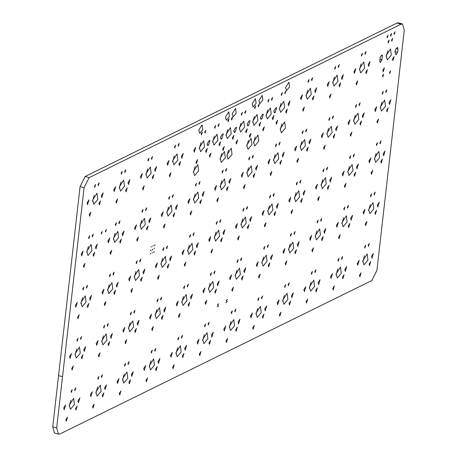 <?xml version="1.0" encoding="UTF-8"?>
<svg xmlns="http://www.w3.org/2000/svg" width="457" height="457" viewBox="0 0 457 457"><rect width="100%" height="100%" fill="white"/><g stroke="black" fill="none" stroke-linecap="round" stroke-linejoin="round"><path stroke-width="0.69" d="M80.084 186.542L85.168 176.476L89.144 177.63L401.04 24.198L402.503 24.004L404.296 30.156L376.916 270.458L371.832 280.524L59.941 433.956L58.473 434.15L54.497 432.996L52.704 426.844L80.084 186.542L84.059 187.69L56.685 427.998L58.473 434.15M402.503 24.004L398.527 22.85L397.059 23.044L401.04 24.198M85.168 176.476L397.059 23.044M92.537 201.177L94.279 195.168M119.226 188.05L120.968 182.04M145.909 174.922L147.651 168.913M172.597 161.795L174.34 155.786M199.281 148.668L201.023 142.658M212.625 142.104L214.367 136.095M225.969 135.535L227.712 129.531M239.314 128.971L241.05 122.967M193.374 172.546L195.11 166.537M220.057 159.413L221.799 153.409M226.821 156.088L228.557 150.085M86.699 252.441L88.441 246.437M113.382 239.314L115.124 233.304M140.071 226.186L141.813 220.177M166.754 213.059L168.496 207.05M193.442 199.932L195.185 193.922M220.125 186.804L221.868 180.795M252.652 122.407L254.395 116.404M265.997 115.844L267.739 109.84M279.341 109.28L281.084 103.276M306.03 96.153L307.767 90.143M246.746 146.286L248.482 140.282M253.504 142.961L255.246 136.951M280.192 129.834L281.929 123.824M332.713 83.025L334.455 77.016M359.402 69.898L361.139 63.889M386.085 56.771L387.827 50.761M246.814 173.677L248.557 167.668M273.503 160.544L275.24 154.54M300.186 147.417L301.928 141.413M326.875 134.289L328.612 128.286M353.558 121.162L355.3 115.153M380.247 108.035L381.983 102.025M80.855 303.705L82.597 297.701M107.544 290.578L109.286 284.574M134.227 277.45L135.969 271.447M75.017 354.975L76.759 348.965M101.7 341.847L103.442 335.838M128.388 328.714L130.131 322.711M160.915 264.323L162.658 258.314M187.599 251.196L189.341 245.186M214.287 238.068L216.03 232.059M155.072 315.587L156.814 309.583M181.76 302.46L183.503 296.45M208.443 289.332L210.186 283.323M69.173 406.239L70.915 400.229M95.861 393.111L97.604 387.102M122.545 379.984L124.287 373.975M149.233 366.851L150.976 360.847M175.916 353.724L177.659 347.72M202.605 340.596L204.348 334.593M240.976 224.941L242.713 218.932M267.659 211.814L269.402 205.804M294.348 198.686L296.085 192.677M235.132 276.205L236.875 270.196M261.821 263.078L263.558 257.068M288.504 249.95L290.246 243.941M321.031 185.553L322.773 179.55M347.72 172.426L349.456 166.422M374.403 159.299L376.145 153.289M315.193 236.823L316.93 230.814M341.876 223.69L343.618 217.686M368.565 210.563L370.301 204.559M229.294 327.469L231.031 321.46M255.977 314.342L257.719 308.332M282.666 301.214L284.403 295.205M309.349 288.087L311.091 282.078M336.038 274.96L337.774 268.95M362.721 261.832L364.463 255.823M89.144 177.63L84.059 187.69M94.445 186.313L94.759 187.387L95.593 184.519L94.445 186.313M98.004 184.565L98.318 185.639L99.152 182.771L98.004 184.565M121.134 173.186L121.448 174.26L122.276 171.392L121.134 173.186M124.692 171.432L125.007 172.512L125.835 169.644L124.692 171.432M87.053 202.851L87.584 204.662L88.978 199.84L87.053 202.851M92.605 200.126L93.805 204.245L97.769 199.441L96.993 193.254L92.605 200.126M101.288 195.853L101.814 197.658L103.213 192.837L101.288 195.853M98.923 203.468L99.369 204.987L100.546 200.931L98.923 203.468M113.742 189.724L114.267 191.534L115.667 186.713L113.742 189.724M119.288 186.999L120.494 191.117L124.458 186.307L123.676 180.127L119.288 186.999M147.822 160.059L148.131 161.132L148.965 158.265L147.822 160.059M151.376 158.305L151.69 159.379L152.524 156.517L151.376 158.305M127.971 182.726L128.503 184.531L129.897 179.71L127.971 182.726M125.612 190.34L126.058 191.86L127.229 187.804L125.612 190.34M140.43 176.596L140.956 178.407L142.35 173.58L140.43 176.596M145.977 173.866L147.177 177.99L151.147 173.18L150.364 166.999L145.977 173.866M152.301 177.207L152.741 178.727L153.918 174.677L152.301 177.207M154.66 169.598L155.186 171.404L156.585 166.582L154.66 169.598M89.252 214.676L89.692 216.195L90.869 212.145L89.252 214.676M115.941 201.548L116.381 203.068L117.558 199.018L115.941 201.548M88.607 237.577L88.921 238.651L89.749 235.783L88.607 237.577M92.165 235.829L92.48 236.903L93.308 234.035L92.165 235.829M115.295 224.45L115.604 225.524L116.438 222.656L115.295 224.45M118.849 222.702L119.163 223.776L119.997 220.908L118.849 222.702M142.624 188.421L143.07 189.941L144.241 185.89L142.624 188.421M141.978 211.323L142.293 212.396L143.121 209.529L141.978 211.323M145.537 209.569L145.852 210.648L146.68 207.781L145.537 209.569M174.505 146.931L174.82 148.005L175.648 145.137L174.505 146.931M178.064 145.177L178.379 146.251L179.207 143.389L178.064 145.177M198.766 130.154L199.686 133.307L202.719 129.628L202.12 124.904L198.766 130.154M201.194 133.798L201.503 134.878L202.337 132.01L201.194 133.798M167.113 163.469L167.639 165.28L169.039 160.453L167.113 163.469M172.66 160.738L173.866 164.863L177.83 160.053L177.048 153.872L172.66 160.738M181.349 156.465L181.875 158.276L183.268 153.455L181.349 156.465M178.984 164.08L179.43 165.6L180.601 161.55L178.984 164.08M193.802 150.342L194.328 152.152L195.722 147.325L193.802 150.342M199.349 147.611L200.549 151.735L204.519 146.925L203.736 140.745L199.349 147.611M204.747 132.05L205.062 133.124L205.896 130.256L204.747 132.05M214.533 127.235L214.847 128.314L215.681 125.447L214.533 127.235M218.092 125.486L218.406 126.56L219.234 123.693L218.092 125.486M225.455 117.026L226.375 120.174L229.403 116.501L228.808 111.776L225.455 117.026M232.213 113.702L233.133 116.849L236.166 113.176L235.566 108.452L232.213 113.702M227.877 120.671L228.192 121.751L229.02 118.883L227.877 120.671M231.436 118.923L231.75 119.997L232.579 117.129L231.436 118.923M241.222 114.107L241.536 115.181L242.364 112.319L241.222 114.107M207.141 143.778L207.672 145.589L208.563 145.149L209.957 140.328L209.066 140.762L207.141 143.778M205.673 150.953L206.113 152.472L207.289 148.422L205.673 150.953M212.694 141.047L213.893 145.172L217.858 140.362L217.075 134.175L212.694 141.047M220.485 137.214L221.011 139.025L221.908 138.585L223.302 133.764L222.405 134.198L220.485 137.214M219.012 144.389L219.457 145.909L220.628 141.859L219.012 144.389M226.032 134.484L227.238 138.608L231.202 133.798L230.419 127.612L226.032 134.484M235.749 127.634L233.83 130.651L234.355 132.456L235.252 132.022L236.64 127.195L235.749 127.634M239.377 127.92L240.576 132.044L244.546 127.235L243.764 121.048L239.377 127.92M232.356 137.825L232.802 139.345L233.973 135.295L232.356 137.825M169.313 175.294L169.753 176.813L170.929 172.763L169.313 175.294M195.996 162.166L196.441 163.686L197.613 159.636L195.996 162.166M193.437 171.489L194.636 175.614L198.606 170.804L197.824 164.617L193.437 171.489M168.667 198.195L168.976 199.269L169.81 196.401L168.667 198.195M172.22 196.441L172.535 197.521L173.369 194.653L172.22 196.441M195.35 185.068L195.665 186.142L196.493 183.274L195.35 185.068M209.34 155.603L209.78 157.122L210.957 153.066L209.34 155.603M222.685 149.039L223.125 150.559L224.301 146.503L222.685 149.039M236.023 142.475L236.469 143.995L237.64 139.939L236.023 142.475M220.125 158.362L221.325 162.486L225.29 157.676L224.507 151.49L220.125 158.362M226.883 155.037L228.083 159.156L232.053 154.352L231.271 148.165L226.883 155.037M198.909 183.314L199.223 184.388L200.052 181.526L198.909 183.314M222.039 171.941L222.348 173.014L223.182 170.147L222.039 171.941M225.598 170.187L225.907 171.261L226.741 168.393L225.598 170.187M101.197 233.121L101.465 234.053L102.185 231.573L101.197 233.121M81.215 254.121L81.74 255.926L83.14 251.104L81.215 254.121M86.761 251.39L87.967 255.509L91.931 250.704L91.149 244.518L86.761 251.39M95.444 247.117L95.976 248.928L97.37 244.101L95.444 247.117M105.396 231.053L105.67 231.985L106.384 229.505L105.396 231.053M107.903 240.993L108.429 242.798L109.823 237.977L107.903 240.993M113.45 238.263L114.65 242.381L118.62 237.577L117.837 231.391L113.45 238.263M93.085 254.732L93.525 256.251L94.702 252.201L93.085 254.732M83.414 265.94L83.854 267.459L85.031 263.409L83.414 265.94M110.097 252.812L110.543 254.332L111.714 250.282L110.097 252.812M122.133 233.99L122.659 235.801L124.058 230.974L122.133 233.99M134.587 227.86L135.112 229.671L136.512 224.85L134.587 227.86M140.133 225.135L141.339 229.254L145.303 224.45L144.521 218.263L140.133 225.135M148.822 220.862L149.348 222.668L150.741 217.846L148.822 220.862M119.774 241.604L120.214 243.124L121.391 239.068L119.774 241.604M136.786 239.685L137.226 241.205L138.402 237.154L136.786 239.685M146.457 228.477L146.903 229.997L148.074 225.941L146.457 228.477M82.768 288.841L83.077 289.915L83.911 287.053L82.768 288.841M86.322 287.093L86.636 288.167L87.47 285.299L86.322 287.093M109.452 275.714L109.766 276.788L110.594 273.926L109.452 275.714M113.01 273.966L113.325 275.04L114.153 272.172L113.01 273.966M150.976 247.117L151.358 246.517L150.976 247.117M152.764 246.237L153.146 245.638L152.764 246.237M154.546 245.363L154.655 245.723L154.934 244.758L154.546 245.363M150.582 250.55L150.69 250.91L150.97 249.945L150.582 250.55M152.37 249.671L152.478 250.03L152.758 249.065L152.37 249.671M154.158 248.791L154.54 248.191L154.158 248.791M136.14 262.586L136.449 263.66L137.283 260.793L136.14 262.586M139.693 260.838L140.008 261.912L140.842 259.045L139.693 260.838M150.193 253.978L150.576 253.378L150.193 253.978M151.981 253.104L152.364 252.498L151.981 253.104M153.763 252.224L153.872 252.584L154.152 251.618L153.763 252.224M161.275 214.733L161.801 216.544L163.195 211.722L161.275 214.733M166.822 212.002L168.022 216.127L171.992 211.317L171.209 205.136L166.822 212.002M175.505 207.735L176.031 209.54L177.43 204.719L175.505 207.735M187.958 201.606L188.484 203.416L189.883 198.589L187.958 201.606M193.505 198.875L194.711 202.999L198.675 198.189L197.892 192.009L193.505 198.875M173.146 215.35L173.586 216.869L174.763 212.813L173.146 215.35M163.469 226.558L163.914 228.077L165.086 224.027L163.469 226.558M190.158 213.43L190.598 214.95L191.774 210.9L190.158 213.43M202.194 194.608L202.719 196.413L204.113 191.592L202.194 194.608M214.647 188.478L215.173 190.289L216.572 185.462L214.647 188.478M220.194 185.748L221.394 189.872L225.364 185.062L224.581 178.881L220.194 185.748M228.877 181.475L229.403 183.286L230.802 178.464L228.877 181.475M199.829 202.217L200.275 203.736L201.446 199.686L199.829 202.217M226.518 189.089L226.958 190.609L228.134 186.559L226.518 189.089M216.841 200.303L217.286 201.823L218.457 197.772L216.841 200.303M162.823 249.459L163.138 250.533L163.966 247.665L162.823 249.459M166.382 247.711L166.696 248.785L167.525 245.917L166.382 247.711M189.512 236.332L189.821 237.406L190.655 234.538L189.512 236.332M193.071 234.578L193.38 235.658L194.214 232.79L193.071 234.578M216.195 223.205L216.509 224.278L217.338 221.411L216.195 223.205M219.754 221.451L220.068 222.525L220.897 219.663L219.754 221.451M252.138 103.899L253.058 107.047L256.091 103.373L255.492 98.649L252.138 103.899M258.902 100.574L259.822 103.722L262.849 100.049L262.255 95.319L258.902 100.574M244.781 112.359L245.095 113.433L245.923 110.565L244.781 112.359M254.566 107.544L254.875 108.617L255.709 105.756L254.566 107.544M258.125 105.796L258.433 106.869L259.268 104.002L258.125 105.796M267.905 100.98L268.219 102.054L269.053 99.192L267.905 100.98M271.464 99.232L271.778 100.306L272.612 97.438L271.464 99.232M281.249 94.416L281.563 95.49L282.392 92.622L281.249 94.416M249.094 121.071L247.174 124.087L247.7 125.892L248.591 125.458L249.985 120.631L249.094 121.071M245.7 131.262L246.14 132.781L247.317 128.731L245.7 131.262M252.721 121.356L253.921 125.475L257.891 120.671L257.108 114.484L252.721 121.356M259.045 124.698L259.485 126.218L260.661 122.168L259.045 124.698M262.438 114.507L260.513 117.523L261.044 119.328L261.935 118.894L263.329 114.067L262.438 114.507M266.065 114.793L267.265 118.911L271.23 114.107L270.447 107.921L266.065 114.793M273.857 110.96L274.383 112.765L275.28 112.331L276.674 107.504L275.777 107.943L273.857 110.96M272.383 118.135L272.829 119.654L274 115.604L272.383 118.135M285.585 87.441L286.505 90.595L289.538 86.921L288.938 82.191L285.585 87.441M284.808 92.668L285.122 93.742L285.951 90.874L284.808 92.668M307.938 81.289L308.252 82.363L309.081 79.495L307.938 81.289M311.497 79.541L311.805 80.615L312.639 77.747L311.497 79.541M279.41 108.229L280.609 112.348L284.574 107.544L283.791 101.357L279.41 108.229M288.093 103.956L288.618 105.767L290.018 100.94L288.093 103.956M285.728 111.571L286.173 113.09L287.344 109.04L285.728 111.571M300.546 97.832L301.072 99.637L302.471 94.816L300.546 97.832M306.093 95.102L307.293 99.22L311.263 94.416L310.48 88.23L306.093 95.102M314.776 90.829L315.301 92.64L316.701 87.813L314.776 90.829M312.417 98.444L312.856 99.963L314.033 95.907L312.417 98.444M249.368 135.912L249.813 137.431L250.984 133.375L249.368 135.912M246.809 145.235L248.008 149.353L251.978 144.549L251.196 138.362L246.809 145.235M253.572 141.91L254.772 146.029L258.736 141.224L257.954 135.038L253.572 141.91M262.712 129.348L263.152 130.868L264.329 126.812L262.712 129.348M276.057 122.779L276.496 124.298L277.673 120.248L276.057 122.779M248.722 158.808L249.036 159.887L249.865 157.019L248.722 158.808M252.281 157.059L252.595 158.133L253.424 155.266L252.281 157.059M275.411 145.68L275.725 146.754L276.554 143.892L275.411 145.68M280.255 128.783L281.455 132.901L285.425 128.091L284.642 121.91L280.255 128.783M302.74 109.651L303.185 111.171L304.356 107.121L302.74 109.651M278.97 143.932L279.278 145.006L280.112 142.138L278.97 143.932M302.094 132.553L302.408 133.627L303.237 130.765L302.094 132.553M305.653 130.805L305.967 131.879L306.796 129.011L305.653 130.805M334.621 68.162L334.935 69.236L335.764 66.368L334.621 68.162M338.18 66.408L338.494 67.487L339.323 64.62L338.18 66.408M327.229 84.699L327.755 86.51L329.154 81.689L327.229 84.699M332.782 81.974L333.981 86.093L337.946 81.283L337.163 75.102L332.782 81.974M341.465 77.701L341.99 79.507L343.39 74.685L341.465 77.701M339.1 85.316L339.545 86.836L340.716 82.78L339.1 85.316M353.918 71.572L354.443 73.383L355.843 68.561L353.918 71.572M361.31 55.034L361.624 56.108L362.452 53.241L361.31 55.034M364.869 53.28L365.177 54.36L366.011 51.492L364.869 53.28M386.965 36.897L387.268 37.931L388.067 35.178L386.965 36.897M390.467 35.178L390.769 36.212L391.569 33.452L390.467 35.178M393.968 33.452L394.271 34.486L395.071 31.733L393.968 33.452M387.993 41.907L388.307 42.981L389.141 40.113L387.993 41.907M391.552 40.153L391.866 41.227L392.694 38.365L391.552 40.153M359.465 68.841L360.664 72.966L364.635 68.156L363.852 61.975L359.465 68.841M365.789 72.189L366.228 73.708L367.405 69.653L365.789 72.189M368.148 64.574L368.673 66.379L370.073 61.558L368.148 64.574M379.773 61.141L380.224 62.689L381.875 60.107L382.526 55.428L381.824 55.057L380.173 57.639L379.773 61.141M386.154 55.714L387.353 59.838L391.318 55.029L390.535 48.848L386.154 55.714M395.465 53.423L395.916 54.971L397.561 52.389L397.961 48.888L397.51 47.339L396.242 48.533L394.837 51.447L395.465 53.423M392.472 59.056L392.917 60.575L394.088 56.525L392.472 59.056M329.428 96.524L329.868 98.044L331.045 93.993L329.428 96.524M356.112 83.397L356.557 84.916L357.728 80.866L356.112 83.397M328.783 119.426L329.097 120.499L329.925 117.632L328.783 119.426M332.342 117.678L332.65 118.751L333.484 115.884L332.342 117.678M382.8 70.269L383.24 71.789L384.417 67.739L382.8 70.269M382.52 75.919L382.823 76.953L383.617 74.2L382.52 75.919M389.524 72.474L389.827 73.508L390.621 70.749L389.524 72.474M355.466 106.298L355.78 107.372L356.614 104.504L355.466 106.298M359.025 104.55L359.339 105.624L360.167 102.756L359.025 104.55M382.155 93.171L382.469 94.245L383.297 91.377L382.155 93.171M385.714 91.417L386.028 92.497L386.856 89.629L385.714 91.417M241.33 175.351L241.856 177.162L243.255 172.335L241.33 175.351M246.883 172.62L248.082 176.745L252.047 171.935L251.264 165.748L246.883 172.62M255.566 168.347L256.091 170.158L257.491 165.337L255.566 168.347M268.019 162.224L268.545 164.029L269.944 159.207L268.019 162.224M253.201 175.962L253.646 177.482L254.817 173.432L253.201 175.962M243.53 187.176L243.969 188.695L245.146 184.639L243.53 187.176M270.213 174.048L270.658 175.568L271.829 171.512L270.213 174.048M273.566 159.493L274.766 163.617L278.736 158.808L277.953 152.621L273.566 159.493M282.249 155.22L282.774 157.031L284.174 152.204L282.249 155.22M294.702 149.096L295.228 150.901L296.627 146.08L294.702 149.096M300.255 146.366L301.454 150.484L305.419 145.68L304.636 139.494L300.255 146.366M308.938 142.093L309.463 143.904L310.863 139.077L308.938 142.093M279.89 162.835L280.33 164.354L281.506 160.304L279.89 162.835M306.573 149.707L307.018 151.227L308.189 147.177L306.573 149.707M296.901 160.921L297.341 162.441L298.518 158.385L296.901 160.921M242.884 210.077L243.198 211.151L244.027 208.283L242.884 210.077M246.443 208.323L246.751 209.397L247.585 206.535L246.443 208.323M269.567 196.944L269.881 198.024L270.71 195.156L269.567 196.944M273.126 195.196L273.44 196.27L274.269 193.402L273.126 195.196M296.256 183.817L296.57 184.896L297.398 182.029L296.256 183.817M299.815 182.069L300.123 183.143L300.957 180.275L299.815 182.069M321.391 135.969L321.917 137.774L323.316 132.953L321.391 135.969M326.938 133.238L328.137 137.357L332.108 132.553L331.325 126.366L326.938 133.238M335.621 128.965L336.146 130.776L337.546 125.949L335.621 128.965M348.074 122.836L348.605 124.647L349.999 119.825L348.074 122.836M323.585 147.788L324.03 149.308L325.201 145.257L323.585 147.788M333.262 136.58L333.701 138.1L334.878 134.05L333.262 136.58M350.273 134.661L350.713 136.18L351.89 132.13L350.273 134.661M353.627 120.111L354.826 124.23L358.791 119.426L358.008 113.239L353.627 120.111M362.31 115.838L362.835 117.643L364.235 112.822L362.31 115.838M374.763 109.709L375.288 111.519L376.688 106.698L374.763 109.709M380.31 106.984L381.509 111.102L385.479 106.292L384.697 100.112L380.31 106.984M388.993 102.711L389.524 104.516L390.918 99.695L388.993 102.711M359.945 123.453L360.39 124.972L361.561 120.916L359.945 123.453M386.633 110.326L387.073 111.845L388.25 107.789L386.633 110.326M376.956 121.533L377.402 123.053L378.573 119.003L376.956 121.533M322.939 170.69L323.253 171.763L324.087 168.901L322.939 170.69M326.498 168.941L326.812 170.015L327.64 167.148L326.498 168.941M349.628 157.562L349.942 158.636L350.77 155.768L349.628 157.562M353.187 155.814L353.501 156.888L354.329 154.02L353.187 155.814M376.311 144.435L376.625 145.509L377.459 142.641L376.311 144.435M379.87 142.687L380.184 143.761L381.012 140.893L379.87 142.687M75.371 305.385L75.902 307.195L77.296 302.368L75.371 305.385M80.923 302.654L82.123 306.778L86.093 301.968L85.31 295.782L80.923 302.654M89.606 298.381L90.132 300.192L91.531 295.365L89.606 298.381M87.247 305.996L87.687 307.515L88.864 303.465L87.247 305.996M102.06 292.257L102.585 294.062L103.985 289.241L102.06 292.257M107.606 289.527L108.812 293.645L112.776 288.841L111.994 282.655L107.606 289.527M77.57 317.209L78.016 318.729L79.187 314.673L77.57 317.209M104.259 304.082L104.699 305.602L105.875 301.546L104.259 304.082M116.295 285.254L116.821 287.065L118.214 282.237L116.295 285.254M128.748 279.13L129.274 280.935L130.668 276.114L128.748 279.13M113.93 292.868L114.376 294.388L115.547 290.338L113.93 292.868M134.295 276.399L135.495 280.518L139.465 275.714L138.682 269.527L134.295 276.399M142.978 272.126L143.504 273.937L144.903 269.11L142.978 272.126M140.619 279.741L141.059 281.261L142.236 277.21L140.619 279.741M130.942 290.949L131.388 292.469L132.559 288.418L130.942 290.949M76.925 340.105L77.239 341.185L78.067 338.317L76.925 340.105M80.483 338.357L80.798 339.431L81.626 336.563L80.483 338.357M103.613 326.978L103.922 328.057L104.756 325.19L103.613 326.978M107.166 325.23L107.481 326.304L108.315 323.436L107.166 325.23M69.533 356.649L70.058 358.459L71.458 353.632L69.533 356.649M75.079 353.918L76.285 358.042L80.249 353.232L79.467 347.052L75.079 353.918M83.762 349.645L84.294 351.456L85.688 346.635L83.762 349.645M96.221 343.521L96.747 345.332L98.141 340.505L96.221 343.521M101.768 340.791L102.968 344.915L106.938 340.105L106.155 333.918L101.768 340.791M130.296 313.85L130.611 314.924L131.439 312.062L130.296 313.85M133.855 312.102L134.169 313.176L134.998 310.309L133.855 312.102M110.451 336.518L110.977 338.329L112.376 333.507L110.451 336.518M122.904 330.394L123.43 332.199L124.83 327.378L122.904 330.394M128.451 327.663L129.657 331.788L133.621 326.978L132.838 320.791L128.451 327.663M137.14 323.39L137.666 325.201L139.059 320.374L137.14 323.39M155.431 266.003L155.957 267.808L157.357 262.986L155.431 266.003M160.978 263.272L162.184 267.391L166.148 262.586L165.365 256.4L160.978 263.272M169.667 258.999L170.193 260.804L171.586 255.983L169.667 258.999M167.302 266.614L167.748 268.133L168.919 264.077L167.302 266.614M182.12 252.87L182.646 254.68L184.045 249.859L182.12 252.87M187.667 250.145L188.867 254.263L192.837 249.453L192.054 243.273L187.667 250.145M157.631 277.822L158.071 279.341L159.247 275.291L157.631 277.822M184.314 264.694L184.759 266.214L185.93 262.164L184.314 264.694M196.35 245.872L196.876 247.677L198.275 242.856L196.35 245.872M208.803 239.742L209.329 241.553L210.728 236.732L208.803 239.742M193.991 253.486L194.431 255.006L195.607 250.95L193.991 253.486M214.356 237.012L215.555 241.136L219.52 236.326L218.737 230.145L214.356 237.012M223.039 232.744L223.564 234.55L224.964 229.728L223.039 232.744M220.674 240.353L221.119 241.873L222.291 237.823L220.674 240.353M211.003 251.567L211.442 253.087L212.619 249.036L211.003 251.567M156.985 300.723L157.294 301.797L158.128 298.929L156.985 300.723M160.538 298.975L160.853 300.049L161.687 297.181L160.538 298.975M183.668 287.596L183.982 288.67L184.811 285.802L183.668 287.596M149.593 317.267L150.119 319.072L151.518 314.25L149.593 317.267M155.14 314.536L156.34 318.655L160.31 313.85L159.527 307.664L155.14 314.536M163.823 310.263L164.349 312.074L165.748 307.247L163.823 310.263M176.276 304.139L176.802 305.944L178.201 301.123L176.276 304.139M181.823 301.409L183.029 305.527L186.993 300.723L186.21 294.537L181.823 301.409M187.227 285.848L187.541 286.922L188.37 284.054L187.227 285.848M210.357 274.468L210.671 275.542L211.5 272.675L210.357 274.468M213.916 272.715L214.224 273.794L215.058 270.927L213.916 272.715M190.512 297.136L191.037 298.947L192.437 294.119L190.512 297.136M202.965 291.006L203.491 292.817L204.89 287.996L202.965 291.006M208.512 288.281L209.712 292.4L213.682 287.596L212.899 281.409L208.512 288.281M217.195 284.008L217.721 285.814L219.12 280.992L217.195 284.008M81.403 357.26L81.849 358.779L83.02 354.729L81.403 357.26M71.732 368.473L72.172 369.993L73.349 365.943L71.732 368.473M98.415 355.346L98.861 356.866L100.032 352.81L98.415 355.346M108.092 344.132L108.532 345.652L109.709 341.602L108.092 344.132M125.104 342.219L125.544 343.738L126.72 339.682L125.104 342.219M134.775 331.005L135.221 332.525L136.392 328.474L134.775 331.005M71.086 391.375L71.395 392.449L72.229 389.581L71.086 391.375M74.64 389.621L74.954 390.695L75.788 387.833L74.64 389.621M63.694 407.912L64.22 409.723L65.614 404.896L63.694 407.912M69.241 405.182L70.441 409.306L74.411 404.496L73.628 398.315L69.241 405.182M77.924 400.915L78.45 402.72L79.849 397.898L77.924 400.915M97.769 378.247L98.084 379.321L98.912 376.454L97.769 378.247M101.328 376.494L101.643 377.568L102.471 374.706L101.328 376.494M90.377 394.785L90.903 396.596L92.303 391.769L90.377 394.785M95.924 392.055L97.13 396.179L101.094 391.369L100.312 385.188L95.924 392.055M75.565 408.524L76.005 410.043L77.182 405.993L75.565 408.524M65.888 419.737L66.334 421.257L67.505 417.207L65.888 419.737M92.577 406.61L93.017 408.13L94.193 404.079L92.577 406.61M104.613 387.782L105.139 389.593L106.532 384.771L104.613 387.782M117.066 381.658L117.592 383.469L118.991 378.642L117.066 381.658M124.458 365.114L124.767 366.194L125.601 363.326L124.458 365.114M128.011 363.366L128.326 364.44L129.16 361.573L128.011 363.366M122.613 378.927L123.813 383.052L127.783 378.242L127 372.061L122.613 378.927M131.296 374.654L131.822 376.465L133.221 371.644L131.296 374.654M102.248 395.396L102.694 396.916L103.865 392.866L102.248 395.396M119.26 393.483L119.705 395.002L120.877 390.946L119.26 393.483M128.937 382.269L129.377 383.789L130.553 379.738L128.937 382.269M161.464 317.878L161.904 319.397L163.08 315.347L161.464 317.878M151.787 329.091L152.232 330.605L153.403 326.555L151.787 329.091M178.476 315.958L178.916 317.478L180.092 313.428L178.476 315.958M188.147 304.75L188.592 306.27L189.764 302.214L188.147 304.75M214.836 291.623L215.276 293.143L216.452 289.087L214.836 291.623M205.159 302.831L205.604 304.351L206.775 300.3L205.159 302.831M217.492 304.75L217.818 304.236L217.492 304.75M218.469 304.271L218.8 303.751L218.469 304.271M217.858 305.584L218.189 305.07L217.858 305.584M217.246 306.904L217.578 306.39L217.246 306.904M218.223 306.424L218.555 305.904L218.223 306.424M151.141 351.987L151.456 353.067L152.284 350.199L151.141 351.987M154.7 350.239L155.014 351.313L155.843 348.445L154.7 350.239M143.749 368.531L144.275 370.341L145.674 365.514L143.749 368.531M149.296 365.8L150.502 369.924L154.466 365.114L153.683 358.928L149.296 365.8M157.985 361.527L158.51 363.338L159.91 358.511L157.985 361.527M177.83 338.86L178.139 339.934L178.973 337.072L177.83 338.86M170.438 355.403L170.964 357.208L172.363 352.387L170.438 355.403M175.985 352.673L177.185 356.791L181.155 351.987L180.372 345.8L175.985 352.673M155.62 369.142L156.066 370.661L157.237 366.611L155.62 369.142M145.949 380.355L146.389 381.875L147.565 377.819L145.949 380.355M172.632 367.228L173.077 368.748L174.248 364.692L172.632 367.228M181.389 337.112L181.697 338.186L182.532 335.318L181.389 337.112M184.668 348.4L185.194 350.211L186.593 345.383L184.668 348.4M197.121 342.276L197.647 344.081L199.046 339.26L197.121 342.276M204.513 325.732L204.827 326.806L205.656 323.939L204.513 325.732M208.072 323.984L208.386 325.058L209.215 322.191L208.072 323.984M202.674 339.545L203.873 343.664L207.838 338.86L207.055 332.673L202.674 339.545M211.357 335.272L211.882 337.083L213.282 332.256L211.357 335.272M182.309 356.014L182.749 357.534L183.925 353.484L182.309 356.014M208.992 342.887L209.437 344.407L210.608 340.356L208.992 342.887M199.321 354.095L199.76 355.615L200.937 351.564L199.321 354.095M235.492 226.615L236.018 228.426L237.417 223.599L235.492 226.615M241.039 223.884L242.239 228.009L246.209 223.199L245.426 217.018L241.039 223.884M247.363 227.226L247.803 228.746L248.979 224.695L247.363 227.226M249.722 219.611L250.247 221.422L251.647 216.601L249.722 219.611M262.175 213.488L262.701 215.298L264.1 210.471L262.175 213.488M237.686 238.44L238.131 239.959L239.302 235.909L237.686 238.44M264.375 225.312L264.814 226.832L265.991 222.782L264.375 225.312M267.728 210.757L268.927 214.881L272.892 210.071L272.109 203.891L267.728 210.757M276.411 206.484L276.936 208.295L278.336 203.474L276.411 206.484M274.046 214.099L274.491 215.618L275.662 211.568L274.046 214.099M288.864 200.36L289.39 202.171L290.789 197.344L288.864 200.36M294.411 197.63L295.61 201.754L299.581 196.944L298.798 190.758L294.411 197.63M303.094 193.357L303.619 195.168L305.019 190.34L303.094 193.357M300.735 200.971L301.174 202.491L302.351 198.441L300.735 200.971M291.058 212.185L291.503 213.705L292.674 209.649L291.058 212.185M237.04 261.341L237.354 262.415L238.183 259.547L237.04 261.341M240.599 259.587L240.913 260.667L241.742 257.799L240.599 259.587M263.729 248.214L264.043 249.288L264.871 246.42L263.729 248.214M229.648 277.879L230.174 279.69L231.573 274.868L229.648 277.879M235.201 275.148L236.4 279.273L240.365 274.463L239.582 268.282L235.201 275.148M243.884 270.881L244.409 272.686L245.809 267.865L243.884 270.881M256.337 264.752L256.863 266.562L258.262 261.735L256.337 264.752M267.288 246.46L267.596 247.534L268.43 244.672L267.288 246.46M290.412 235.087L290.726 236.16L291.56 233.293L290.412 235.087M293.971 233.333L294.285 234.407L295.113 231.539L293.971 233.333M261.884 262.021L263.083 266.145L267.054 261.335L266.271 255.155L261.884 262.021M270.567 257.754L271.092 259.559L272.492 254.738L270.567 257.754M283.02 251.624L283.546 253.435L284.945 248.608L283.02 251.624M288.573 248.894L289.772 253.018L293.737 248.208L292.954 242.027L288.573 248.894M297.256 244.621L297.781 246.432L299.181 241.61L297.256 244.621M315.547 187.233L316.078 189.038L317.472 184.217L315.547 187.233M321.1 184.502L322.299 188.627L326.264 183.817L325.481 177.63L321.1 184.502M329.783 180.229L330.308 182.04L331.708 177.213L329.783 180.229M342.236 174.106L342.761 175.911L344.161 171.089L342.236 174.106M327.418 187.844L327.863 189.364L329.034 185.314L327.418 187.844M317.746 199.058L318.186 200.577L319.363 196.521L317.746 199.058M344.429 185.925L344.875 187.444L346.046 183.394L344.429 185.925M347.783 171.375L348.982 175.494L352.953 170.69L352.17 164.503L347.783 171.375M356.466 167.102L356.997 168.913L358.391 164.086L356.466 167.102M354.106 174.717L354.546 176.236L355.723 172.186L354.106 174.717M368.919 160.978L369.45 162.783L370.844 157.962L368.919 160.978M374.472 158.248L375.671 162.366L379.636 157.562L378.853 151.376L374.472 158.248M383.155 153.975L383.68 155.786L385.08 150.959L383.155 153.975M380.79 161.589L381.235 163.109L382.406 159.053L380.79 161.589M371.118 172.797L371.558 174.317L372.735 170.267L371.118 172.797M317.101 221.953L317.415 223.033L318.243 220.165L317.101 221.953M320.66 220.205L320.968 221.279L321.802 218.412L320.66 220.205M309.709 238.497L310.234 240.308L311.634 235.481L309.709 238.497M315.256 235.766L316.455 239.891L320.426 235.081L319.643 228.9L315.256 235.766M323.939 231.493L324.47 233.304L325.864 228.483L323.939 231.493M336.392 225.37L336.923 227.18L338.317 222.353L336.392 225.37M343.784 208.826L344.098 209.9L344.932 207.038L343.784 208.826M347.343 207.078L347.657 208.152L348.485 205.284L347.343 207.078M370.473 195.699L370.787 196.773L371.615 193.911L370.473 195.699M374.032 193.951L374.346 195.025L375.174 192.157L374.032 193.951M341.945 222.639L343.144 226.763L347.109 221.953L346.326 215.767L341.945 222.639M350.628 218.366L351.153 220.177L352.553 215.35L350.628 218.366M363.081 212.242L363.606 214.047L365.006 209.226L363.081 212.242M368.628 209.512L369.827 213.63L373.797 208.826L373.015 202.64L368.628 209.512M377.311 205.239L377.842 207.05L379.236 202.223L377.311 205.239M241.519 278.496L241.964 280.015L243.135 275.959L241.519 278.496M231.848 289.704L232.287 291.223L233.464 287.173L231.848 289.704M258.531 276.576L258.976 278.096L260.147 274.046L258.531 276.576M226.175 300.478L226.506 299.963L226.175 300.478M226.541 301.317L226.872 300.797L226.541 301.317M225.929 302.631L226.261 302.117L225.929 302.631M227.158 299.998L227.489 299.478L227.158 299.998M226.912 302.151L227.243 301.631L226.912 302.151M268.208 265.363L268.647 266.882L269.824 262.832L268.208 265.363M294.891 252.235L295.336 253.755L296.507 249.705L294.891 252.235M285.219 263.449L285.659 264.969L286.836 260.918L285.219 263.449M231.202 312.605L231.516 313.679L232.345 310.811L231.202 312.605M234.761 310.857L235.069 311.931L235.903 309.063L234.761 310.857M223.81 329.149L224.336 330.954L225.735 326.132L223.81 329.149M229.357 326.418L230.557 330.537L234.527 325.732L233.744 319.546L229.357 326.418M257.885 299.478L258.199 300.552L259.028 297.684L257.885 299.478M238.04 322.145L238.565 323.956L239.965 319.129L238.04 322.145M250.493 316.016L251.019 317.826L252.418 313.005L250.493 316.016M235.681 329.76L236.12 331.279L237.297 327.223L235.681 329.76M226.004 340.968L226.449 342.487L227.62 338.437L226.004 340.968M252.692 327.84L253.132 329.36L254.309 325.31L252.692 327.84M261.444 297.724L261.758 298.804L262.586 295.936L261.444 297.724M256.046 313.291L257.245 317.409L261.21 312.599L260.427 306.418L256.046 313.291M264.729 309.018L265.254 310.823L266.654 306.001L264.729 309.018M284.574 286.35L284.888 287.424L285.716 284.557L284.574 286.35M288.133 284.597L288.441 285.671L289.275 282.809L288.133 284.597M277.182 302.888L277.707 304.699L279.107 299.878L277.182 302.888M282.729 300.158L283.928 304.282L287.899 299.472L287.116 293.291L282.729 300.158M291.412 295.89L291.937 297.696L293.337 292.874L291.412 295.89M262.364 316.632L262.809 318.152L263.98 314.096L262.364 316.632M289.053 303.505L289.492 305.019L290.669 300.969L289.053 303.505M279.376 314.713L279.821 316.233L280.992 312.182L279.376 314.713M311.903 250.322L312.348 251.841L313.519 247.785L311.903 250.322M321.579 239.108L322.019 240.628L323.196 236.577L321.579 239.108M338.591 237.194L339.031 238.714L340.208 234.658L338.591 237.194M348.263 225.981L348.708 227.5L349.879 223.45L348.263 225.981M374.951 212.853L375.391 214.373L376.568 210.323L374.951 212.853M365.274 224.067L365.72 225.587L366.891 221.531L365.274 224.067M311.257 273.223L311.571 274.297L312.405 271.429L311.257 273.223M314.816 271.469L315.13 272.543L315.958 269.681L314.816 271.469M303.865 289.761L304.396 291.572L305.79 286.745L303.865 289.761M309.418 287.03L310.617 291.155L314.582 286.345L313.799 280.164L309.418 287.03M318.101 282.763L318.626 284.568L320.026 279.747L318.101 282.763M330.554 276.634L331.079 278.444L332.479 273.617L330.554 276.634M306.064 301.586L306.504 303.105L307.681 299.055L306.064 301.586M315.736 290.372L316.181 291.892L317.352 287.841L315.736 290.372M332.747 288.458L333.193 289.978L334.364 285.928L332.747 288.458M337.946 260.09L338.26 261.17L339.088 258.302L337.946 260.09M341.505 258.342L341.819 259.416L342.647 256.548L341.505 258.342M336.101 273.903L337.3 278.027L341.27 273.217L340.488 267.037L336.101 273.903M344.784 269.63L345.315 271.441L346.709 266.62L344.784 269.63M364.629 246.963L364.943 248.042L365.777 245.175L364.629 246.963M368.188 245.215L368.502 246.289L369.33 243.421L368.188 245.215M357.237 263.506L357.768 265.317L359.162 260.49L357.237 263.506M362.789 260.776L363.989 264.9L367.954 260.09L367.171 253.903L362.789 260.776M371.472 256.503L371.998 258.314L373.398 253.492L371.472 256.503M342.424 277.245L342.864 278.764L344.041 274.714L342.424 277.245M369.107 264.117L369.553 265.637L370.724 261.587L369.107 264.117M359.436 275.331L359.876 276.851L361.053 272.795L359.436 275.331M207.147 144.738L208.563 145.149M220.491 138.174L221.908 138.585M233.835 131.61L235.252 132.022M247.18 125.047L248.591 125.458M260.519 118.483L261.935 118.894M273.863 111.919L275.28 112.331M381.304 55.194L382.183 55.451M379.973 59.399L381.892 59.958M58.547 375.58L62.523 376.734M52.704 426.844L56.685 427.998M379.956 59.547L381.875 60.107M394.819 51.595L397.561 52.389M396.299 48.408L397.961 48.888"/></g></svg>
